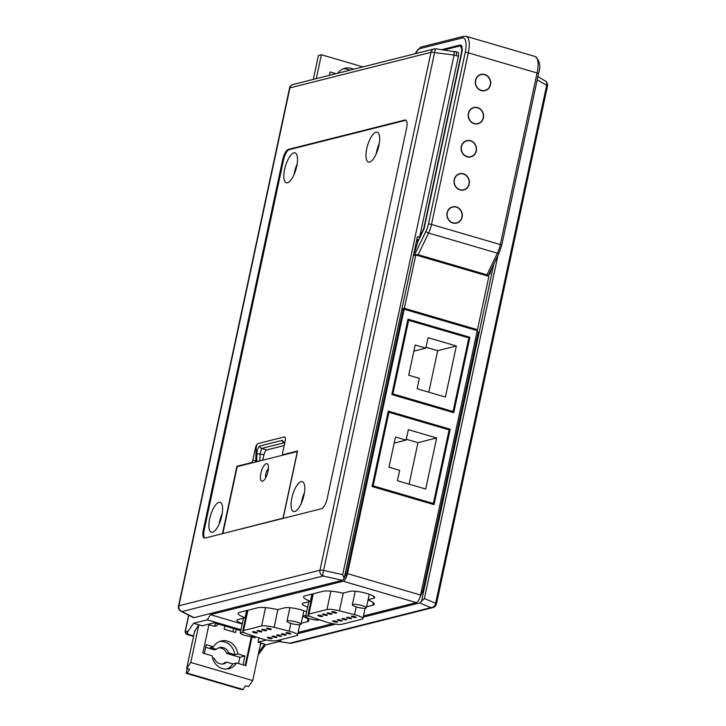 <?xml version="1.0" encoding="UTF-8"?>
<svg xmlns="http://www.w3.org/2000/svg" width="726" height="726" viewBox="0 0 726 726"><rect width="100%" height="100%" fill="white"/><g stroke="black" fill="none" stroke-linecap="round" stroke-linejoin="round"><path stroke-width="1.09" d="M417.014 240.061L416.715 241.449M247.575 634.025L260.516 638.39A11.117 2.114 -167.9 0 0 276.488 640.74L296.653 635.667A11.117 2.114 -167.9 0 0 297.542 635.078A11.117 2.114 -167.9 0 0 289.202 631.157L274.101 627.328A11.117 2.114 -167.9 0 0 261.605 625.993L243.591 630.531A11.117 2.114 -167.9 0 0 242.702 631.121A11.117 2.114 -167.9 0 0 247.575 634.025M287.442 633.535A2.468 0.472 -167.9 0 0 290.827 633.807A2.468 0.472 -167.9 0 0 289.365 633.045A2.468 0.472 -167.9 0 0 285.99 632.773A2.468 0.472 -167.9 0 0 287.442 633.535M282.777 634.715A2.468 0.472 -167.9 0 0 286.153 634.987A2.468 0.472 -167.9 0 0 284.701 634.225A2.468 0.472 -167.9 0 0 281.316 633.952A2.468 0.472 -167.9 0 0 282.777 634.715M278.103 635.885A2.468 0.472 -167.9 0 0 281.488 636.167A2.468 0.472 -167.9 0 0 280.036 635.404A2.468 0.472 -167.9 0 0 276.651 635.123A2.468 0.472 -167.9 0 0 278.103 635.885M273.439 637.065A2.468 0.472 -167.9 0 0 276.815 637.337A2.468 0.472 -167.9 0 0 275.363 636.575A2.468 0.472 -167.9 0 0 271.987 636.303A2.468 0.472 -167.9 0 0 273.439 637.065M268.774 638.236A2.468 0.472 -167.9 0 0 272.15 638.517A2.468 0.472 -167.9 0 0 270.698 637.755A2.468 0.472 -167.9 0 0 267.313 637.482A2.468 0.472 -167.9 0 0 268.774 638.236M267.903 629.088A2.468 0.472 -167.9 0 0 271.288 629.36A2.468 0.472 -167.9 0 0 269.836 628.607A2.468 0.472 -167.9 0 0 266.451 628.326A2.468 0.472 -167.9 0 0 267.903 629.088M263.239 630.268A2.468 0.472 -167.9 0 0 266.623 630.54A2.468 0.472 -167.9 0 0 265.162 629.778A2.468 0.472 -167.9 0 0 261.787 629.506A2.468 0.472 -167.9 0 0 263.239 630.268M258.574 631.438A2.468 0.472 -167.9 0 0 261.95 631.72A2.468 0.472 -167.9 0 0 260.498 630.958A2.468 0.472 -167.9 0 0 257.122 630.685A2.468 0.472 -167.9 0 0 258.574 631.438M253.9 632.618A2.468 0.472 -167.9 0 0 257.285 632.89A2.468 0.472 -167.9 0 0 255.833 632.128A2.468 0.472 -167.9 0 0 252.448 631.856A2.468 0.472 -167.9 0 0 253.9 632.618M244.263 632.655A7.187 1.37 -167.9 0 0 240.288 633.036A7.187 1.37 -167.9 0 0 244.508 635.25A7.187 1.37 -167.9 0 0 254.191 636.257M291.19 623.489A7.187 1.37 -167.9 0 0 301.018 624.287A7.187 1.37 -167.9 0 0 296.789 622.073A7.187 1.37 -167.9 0 0 286.961 621.274A7.187 1.37 -167.9 0 0 291.19 623.489M309.612 616.183A7.187 1.37 -167.9 0 0 305.637 616.565A7.187 1.37 -167.9 0 0 309.866 618.779A7.187 1.37 -167.9 0 0 319.54 619.786M356.539 607.018A7.187 1.37 -167.9 0 0 366.367 607.816A7.187 1.37 -167.9 0 0 362.138 605.602A7.187 1.37 -167.9 0 0 352.319 604.803A7.187 1.37 -167.9 0 0 356.539 607.018M312.924 617.554L325.865 621.928A11.117 2.114 -167.9 0 0 341.837 624.278L362.002 619.196A11.117 2.114 -167.9 0 0 362.891 618.606A11.117 2.114 -167.9 0 0 354.551 614.686L339.45 610.856A11.117 2.114 -167.9 0 0 326.954 609.522L308.94 614.06A11.117 2.114 -167.9 0 0 308.051 614.65A11.117 2.114 -167.9 0 0 312.924 617.554M352.791 617.064A2.468 0.472 -167.9 0 0 356.176 617.345A2.468 0.472 -167.9 0 0 354.715 616.583A2.468 0.472 -167.9 0 0 351.339 616.301A2.468 0.472 -167.9 0 0 352.791 617.064M348.126 618.243A2.468 0.472 -167.9 0 0 351.502 618.516A2.468 0.472 -167.9 0 0 350.05 617.753A2.468 0.472 -167.9 0 0 346.665 617.481A2.468 0.472 -167.9 0 0 348.126 618.243M343.452 619.414A2.468 0.472 -167.9 0 0 346.837 619.695A2.468 0.472 -167.9 0 0 345.385 618.933A2.468 0.472 -167.9 0 0 342 618.661A2.468 0.472 -167.9 0 0 343.452 619.414M338.788 620.594A2.468 0.472 -167.9 0 0 342.164 620.866A2.468 0.472 -167.9 0 0 340.712 620.113A2.468 0.472 -167.9 0 0 337.336 619.832A2.468 0.472 -167.9 0 0 338.788 620.594M334.123 621.774A2.468 0.472 -167.9 0 0 337.499 622.046A2.468 0.472 -167.9 0 0 336.047 621.284A2.468 0.472 -167.9 0 0 332.662 621.011A2.468 0.472 -167.9 0 0 334.123 621.774M333.252 612.617A2.468 0.472 -167.9 0 0 336.637 612.898A2.468 0.472 -167.9 0 0 335.185 612.136A2.468 0.472 -167.9 0 0 331.8 611.855A2.468 0.472 -167.9 0 0 333.252 612.617M328.588 613.797A2.468 0.472 -167.9 0 0 331.973 614.069A2.468 0.472 -167.9 0 0 330.511 613.307A2.468 0.472 -167.9 0 0 327.136 613.034A2.468 0.472 -167.9 0 0 328.588 613.797M323.923 614.976A2.468 0.472 -167.9 0 0 327.299 615.249A2.468 0.472 -167.9 0 0 325.847 614.486A2.468 0.472 -167.9 0 0 322.471 614.214A2.468 0.472 -167.9 0 0 323.923 614.976M319.249 616.147A2.468 0.472 -167.9 0 0 322.634 616.428A2.468 0.472 -167.9 0 0 321.182 615.666A2.468 0.472 -167.9 0 0 317.797 615.385A2.468 0.472 -167.9 0 0 319.249 616.147M407.676 320.565L408.638 320.32L392.866 393.891L391.904 394.136M387.956 412.531L388.927 412.286L373.155 485.857L372.184 486.102M392.866 393.891L453.069 411.506L451.273 411.96M408.638 320.32L468.842 337.935L453.069 411.506M456.355 345.993L428.077 337.717L425.844 348.126L415.19 345.004L408.711 375.251L419.365 378.364L417.132 388.773L445.41 397.049L456.355 345.993L437.687 350.694L426.026 347.282M388.927 412.286L449.122 429.901L433.349 503.472L431.562 503.926M373.155 485.857L433.349 503.472M436.644 437.959L408.357 429.683L406.133 440.083L395.479 436.97L388.991 467.217L399.645 470.33L397.412 480.739L425.699 489.015L436.644 437.959L417.976 442.66L406.306 439.248M409.074 484.151L417.976 442.66M406.133 440.083L394.164 443.105M428.794 392.185L437.687 350.694M425.844 348.126L413.874 351.139M477.055 331.582L478.316 332.045L422.759 591.2L418.612 600.293M488.707 274.546L489.868 274.256L491.629 268.502M402.313 309.703L404.164 309.24L347.482 573.631L420.581 595.03A7.187 2.541 -73.7 0 1 416.297 602.625L363.463 615.947M332.726 623.688L298.114 632.41M420.581 595.03L477.263 330.629L404.164 309.24M487.3 275.907L488.208 275.59M281.425 639.497L280.354 641.24L265.471 644.987M188.778 615.24L185.693 629.633A2.396 0.844 -73.7 0 0 186.137 631.693L188.188 631.175L193.588 623.289L207.255 619.85L210.431 614.695L343.198 581.236A7.187 2.541 106.3 0 0 347.482 573.631M487.926 275.744L486.937 274.827L418.14 254.69L413.575 254.672M345.24 573.431L346.547 573.876L343.697 578.94M346.547 573.876L403.139 309.884L401.805 309.585M414.065 252.367L414.619 252.231L417.822 241.776L424.029 228.917L461.672 53.334A9.583 3.394 106.3 0 0 460.629 45.076A9.583 3.394 106.3 0 0 459.912 45.076L461.237 45.466M441.88 49.622L459.912 45.076M416.425 241.368L417.822 241.776M414.129 252.085L414.619 252.231M489.868 274.256L488.979 273.992M434.021 504.643L372.093 486.52L388.265 411.116L450.184 429.238L434.021 504.643M453.732 412.686L391.813 394.563L407.976 319.15L469.894 337.272L453.732 412.686M210.431 614.695L242.221 623.997M368.109 599.667L373.627 598.278A13.177 2.514 -167.9 0 0 374.689 597.58A13.177 2.514 -167.9 0 0 364.688 592.906A13.177 2.514 -167.9 0 0 349.977 591.354L342.872 593.151A19.257 3.666 -167.9 0 0 323.097 591.291L305.083 595.828A19.257 3.666 -167.9 0 0 303.541 596.854A19.257 3.666 -167.9 0 0 310.419 601.328L303.305 603.115A13.177 2.514 -167.9 0 0 302.243 603.814A13.177 2.514 -167.9 0 0 307.661 607.127M366.585 606.8L372.765 605.239A19.257 3.666 -167.9 0 0 374.307 604.213A19.257 3.666 -167.9 0 0 368.046 599.975M306.653 611.818A13.177 2.514 -167.9 0 0 284.628 607.825L277.523 609.613A19.257 3.666 -167.9 0 0 257.748 607.762L239.734 612.299A19.257 3.666 -167.9 0 0 238.192 613.325A19.257 3.666 -167.9 0 0 245.07 617.79L237.956 619.587A13.177 2.514 -167.9 0 0 236.894 620.285A13.177 2.514 -167.9 0 0 242.312 623.598M301.236 623.262L307.416 621.71A19.257 3.666 -167.9 0 0 308.958 620.685A19.257 3.666 -167.9 0 0 302.697 616.447M302.76 616.138L305.9 615.349M207.255 619.85L240.996 629.723M277.659 640.45L280.354 641.24M266.633 640.014L258.093 642.165L264.536 644.053L265.081 645.087M258.383 654.598L265.544 644.888M193.588 623.289L202.191 625.803L213.989 622.835L240.796 630.676M258.093 642.165L259.01 637.882M261.532 643.172L260.353 644.897M188.188 631.175C187.163 632.582 187.281 633.671 188.542 634.433L193.642 635.922M198.752 624.796L194.55 631.684M186.137 631.693A2.396 2.196 75.9 0 0 187.789 634.624L193.579 636.203M185.693 629.633A2.396 0.454 -167.9 0 0 185.502 629.76C184.776 632.101 185.42 633.725 187.435 634.624L193.007 636.248A4.792 1.697 106.3 0 0 193.379 636.257M450.184 429.238L448.387 429.683M469.894 337.272L468.107 337.726M246.613 610.566L245.07 617.79M311.962 594.095L310.419 601.328M481.274 90.596A8.385 7.677 75.9 0 0 485.05 90.677A8.385 7.677 75.9 0 0 490.712 82.719A8.385 7.677 75.9 0 0 484.723 74.497A8.385 7.677 75.9 0 0 480.948 74.415A8.385 7.677 75.9 0 0 475.276 82.374A8.385 7.677 75.9 0 0 481.274 90.596M474.178 123.701A8.385 7.677 75.9 0 0 477.944 123.783A8.385 7.677 75.9 0 0 483.616 115.824A8.385 7.677 75.9 0 0 477.626 107.602A8.385 7.677 75.9 0 0 473.851 107.521A8.385 7.677 75.9 0 0 468.179 115.488A8.385 7.677 75.9 0 0 474.178 123.701M467.081 156.807A8.385 7.677 75.9 0 0 470.847 156.889A8.385 7.677 75.9 0 0 476.519 148.93A8.385 7.677 75.9 0 0 470.53 140.717A8.385 7.677 75.9 0 0 466.754 140.626A8.385 7.677 75.9 0 0 461.083 148.594A8.385 7.677 75.9 0 0 467.081 156.807M459.975 189.913A8.385 7.677 75.9 0 0 463.751 189.994A8.385 7.677 75.9 0 0 469.423 182.035A8.385 7.677 75.9 0 0 463.433 173.823A8.385 7.677 75.9 0 0 459.658 173.741A8.385 7.677 75.9 0 0 453.986 181.7A8.385 7.677 75.9 0 0 459.975 189.913M452.879 223.018A8.385 7.677 75.9 0 0 456.654 223.1A8.385 7.677 75.9 0 0 462.326 215.141A8.385 7.677 75.9 0 0 456.336 206.928A8.385 7.677 75.9 0 0 452.561 206.846A8.385 7.677 75.9 0 0 446.889 214.805A8.385 7.677 75.9 0 0 452.879 223.018M288.413 149.384A9.583 3.394 106.3 0 0 282.704 159.52L203.325 529.808A9.583 3.394 106.3 0 0 204.369 538.057A9.583 3.394 106.3 0 0 205.086 538.057L321.5 508.726A9.583 3.394 106.3 0 0 327.199 498.59L406.587 128.302A9.583 3.394 106.3 0 0 405.544 120.044A9.583 3.394 106.3 0 0 404.818 120.044L288.413 149.384L289.275 149.638A9.583 3.394 -73.7 0 0 283.567 159.774L204.188 530.053A9.583 3.394 -73.7 0 0 204.823 538.102M436.054 48.932A4.792 0.844 97.5 0 0 435.918 48.842A4.792 0.844 97.5 0 0 434.602 52.526A4.792 0.917 12.1 0 0 430.99 52.336L289.928 87.882L178.905 605.774L319.966 570.228L430.99 52.336A4.792 4.383 -104.1 0 1 434.121 48.951L293.059 84.497A4.792 4.792 0 0 0 289.547 88.136L178.523 606.028A4.792 4.792 0 0 0 181.037 611.301L193.452 617.617M178.523 606.028A4.792 0.917 -167.9 0 1 178.905 605.774A4.792 4.383 75.9 0 0 181.999 611.564L194.005 617.663L342.291 580.292L344.151 578.513L342.69 574.674L323.569 570.418A4.792 0.926 102.5 0 0 323.061 576.008A4.792 4.383 75.9 0 1 319.966 570.228A4.792 0.917 12.1 0 1 323.569 570.418L434.602 52.526L454.077 55.076L454.195 51.31M434.121 48.951A4.792 4.792 0 0 1 435.918 48.842L457.861 52.208A4.792 1.697 106.3 0 1 458.378 56.338L419.592 237.248L417.441 236.622L344.151 578.513M289.547 88.136A4.792 0.917 -167.9 0 1 289.928 87.882A4.792 4.383 -104.1 0 1 293.059 84.497M342.291 580.292L323.061 576.008L181.999 611.564A4.792 3.34 116.9 0 1 181.037 611.301M194.005 617.663L193.279 617.527M454.077 55.076L456.345 55.739C456.763 52.962 456.427 51.573 455.347 51.582M342.69 574.674L454.049 55.203M444.149 49.922L459.34 46.092A9.583 3.394 -73.7 0 1 460.057 46.092A9.583 3.394 -73.7 0 1 461.101 54.35L423.721 228.708L419.592 237.248M222.247 513.445A15.573 5.509 -73.7 0 0 219.579 521.713A15.573 5.509 -73.7 0 0 219.152 524.036M297.161 163.985A15.573 5.509 -73.7 0 0 294.493 172.253A15.573 5.509 -73.7 0 0 294.066 174.576M379.317 143.276A15.573 5.509 -73.7 0 0 376.649 151.553A15.573 5.509 -73.7 0 0 376.222 153.867M304.403 492.745A15.573 5.509 -73.7 0 0 301.726 501.013A15.573 5.509 -73.7 0 0 301.299 503.327M209.687 518.818A15.573 5.509 -73.7 0 0 211.384 532.231A15.573 5.509 -73.7 0 0 221.82 515.759A15.573 5.509 -73.7 0 0 220.123 502.347A15.573 5.509 -73.7 0 0 209.687 518.818M283.83 454.903L282.949 454.639A2.396 0.844 -73.7 0 1 282.686 452.579L285.146 441.081A4.792 1.697 -73.7 0 0 284.628 436.952A4.792 1.697 -73.7 0 0 284.265 436.952L258.129 443.541A4.792 1.697 -73.7 0 0 255.271 448.614L252.811 460.102A2.396 0.844 -73.7 0 1 251.387 462.644L236.912 466.283L222.465 533.683M405.943 120.253A9.583 3.394 -73.7 0 0 405.68 120.298L289.275 149.638M282.949 454.639A2.396 0.844 -73.7 0 0 283.122 454.639L297.596 450.991L283.149 518.391M284.601 169.358A15.573 5.509 -73.7 0 0 286.298 182.77A15.573 5.509 -73.7 0 0 296.734 166.299A15.573 5.509 -73.7 0 0 295.046 152.887A15.573 5.509 -73.7 0 0 284.601 169.358M366.757 148.658A15.573 5.509 -73.7 0 0 368.454 162.07A15.573 5.509 -73.7 0 0 378.89 145.599A15.573 5.509 -73.7 0 0 377.193 132.186A15.573 5.509 -73.7 0 0 366.757 148.658M291.834 498.118A15.573 5.509 -73.7 0 0 293.531 511.531A15.573 5.509 -73.7 0 0 303.976 495.059A15.573 5.509 -73.7 0 0 302.279 481.647A15.573 5.509 -73.7 0 0 291.834 498.118M255.271 448.614L256.133 448.859C256.296 445.846 256.959 444.076 258.129 443.541M256.133 448.859L255.724 461.981M259.155 461.119L256.741 461.228L256.732 461.727M284.656 443.368L282.323 440.328L259.917 445.973C257.93 447.652 256.931 450.311 256.931 453.95L256.741 461.228M236.912 466.283L237.711 466.519M284.193 445.537L266.751 449.938A4.792 1.697 -73.7 0 0 263.892 455.002L262.785 460.202M266.751 449.938L261.632 448.441L260.071 453.886L256.931 453.95M284.129 442.769L261.632 448.441A2.396 2.196 -104.1 0 1 259.917 445.973M547.477 86.058L436.453 603.95A4.792 4.792 0 0 1 432.941 607.589A4.792 4.383 -104.1 0 1 431.008 607.608A4.792 3.802 -67.6 0 0 435.627 603.215L546.66 85.323A4.792 3.721 -59.8 0 0 545.208 80.913A4.792 4.792 0 0 1 547.477 86.058A4.792 0.917 -167.9 0 0 546.66 85.323L537.204 79.815M363.2 617.182L419.692 602.943L424.392 598.587L497.963 255.398M421.552 601.164L493.852 263.901M297.851 633.653L335.548 624.151M291.879 643.136A4.792 4.383 -104.1 0 1 289.946 643.154L289.983 643.227A4.792 4.792 0 0 0 291.879 643.136L432.941 607.589M461.917 217.11A8.14 7.46 -104.1 0 1 456.6 222.873A8.14 7.46 -104.1 0 1 447.298 212.836A8.14 7.46 -104.1 0 1 452.616 207.073A8.14 7.46 -104.1 0 1 461.917 217.11M469.014 184.005A8.14 7.46 -104.1 0 1 463.696 189.767A8.14 7.46 -104.1 0 1 454.394 179.73A8.14 7.46 -104.1 0 1 459.712 173.968A8.14 7.46 -104.1 0 1 469.014 184.005M476.111 150.899A8.14 7.46 -104.1 0 1 470.793 156.653A8.14 7.46 -104.1 0 1 461.491 146.616A8.14 7.46 -104.1 0 1 466.809 140.862A8.14 7.46 -104.1 0 1 476.111 150.899M483.207 117.794A8.14 7.46 -104.1 0 1 477.889 123.547A8.14 7.46 -104.1 0 1 468.588 113.51A8.14 7.46 -104.1 0 1 473.906 107.757A8.14 7.46 -104.1 0 1 483.207 117.794M490.304 84.688A8.14 7.46 -104.1 0 1 484.986 90.441A8.14 7.46 -104.1 0 1 475.684 80.404A8.14 7.46 -104.1 0 1 481.011 74.651A8.14 7.46 -104.1 0 1 490.304 84.688M401.859 309.33L402.748 309.594M475.666 330.167L477.463 329.713L404.355 308.314L401.941 308.922M404.355 308.314L415.798 254.98L413.375 255.588M415.798 254.98L488.897 276.37L477.463 329.713M194.786 630.585L186.664 668.474L190.775 662.466L198.842 624.832M260.77 642.946L252.702 680.58L248.582 686.587L245.579 685.707L243.001 689.464L187.099 673.102L189.677 669.354L186.664 668.474M187.099 673.102L186.174 673.338L187.181 668.619M252.702 680.58L190.775 662.466M243.001 689.464L242.067 689.7L186.174 673.338M238.545 663.528L239.879 657.293L226.703 653.436A8.385 7.677 75.9 0 0 218.544 647.919M222.601 664.027A8.385 7.677 75.9 0 0 224.733 662.638L226.784 662.121L232.774 663.873L236.504 662.929A14.375 13.159 -104.1 0 1 228.844 668.71A14.375 13.159 -104.1 0 1 212.183 655.814L202.844 653.073L209.006 624.351L208.525 624.206M204.333 653.509L206.22 644.697L213.408 646.802L210.422 647.556L216.402 649.307L214.351 649.824L205.667 647.283M236.504 662.929L245.842 665.66L252.004 636.938L255.017 637.818L255.271 636.62M224.851 626.012L224.171 629.197L235.569 632.528L236.249 629.351M208.925 624.732L213.417 626.048A4.792 4.383 -104.1 0 0 218.19 624.061M252.004 636.938L246.994 635.876M245.179 665.47L251.26 637.119M213.408 646.802A14.375 13.159 -104.1 0 1 221.067 641.022A14.375 13.159 -104.1 0 1 237.729 653.917L244.916 656.023L243.029 664.835M214.007 626.175A4.792 4.383 75.9 0 0 215.722 623.462L215.74 623.344M232.91 631.756L233.59 628.571M212.564 657.956L214.433 658.5A8.385 7.677 75.9 0 0 223.644 663.845A8.385 7.677 75.9 0 0 226.784 662.121M244.916 656.023L239.879 657.293M226.703 653.436L228.754 652.919L234.743 654.67A14.375 13.159 75.9 0 0 219.606 641.494M237.729 653.917L234.743 654.67M228.754 652.919A8.385 7.677 75.9 0 0 219.551 647.583A8.385 7.677 75.9 0 0 216.402 649.307M226.939 669.027A14.375 13.159 75.9 0 0 232.774 663.873M362.9 66.892L321.409 54.749L318.424 55.503L313.305 79.397M321.409 54.749L316.291 78.644M337.799 73.226A14.375 13.159 -104.1 0 1 344.923 68.271A14.375 13.159 -104.1 0 1 353.535 69.251M335.984 73.68L330.067 71.947L329.332 75.35M349.805 70.195A14.375 13.159 75.9 0 0 343.089 68.888M222.909 533.32L237.211 466.646L297.333 451.499L283.031 518.173L223.345 533.456M283.149 518.373L223.345 533.447M262.54 481.147A9.102 3.222 -73.7 0 0 263.211 480.839A9.102 3.222 -73.7 0 0 267.504 473.316A9.102 3.222 -73.7 0 0 267.948 464.667A9.102 3.222 -73.7 0 0 266.279 463.669A9.102 3.222 -73.7 0 0 260.861 473.298A9.102 3.222 -73.7 0 0 262.54 481.147M268.375 468.651A5.273 1.86 -73.7 0 0 266.061 472.889A5.273 1.86 -73.7 0 0 265.725 477.708M289.202 631.157L290.863 623.389M274.101 627.328L277.922 609.513M243.591 630.531L247.947 610.23M261.605 625.993L265.544 607.626M354.551 614.686L356.212 606.918M339.45 610.856L343.271 593.042M308.94 614.06L313.296 593.759M326.954 609.522L330.893 591.155M414.818 254.354L425.999 231.213A11.979 4.238 -73.7 0 0 428.422 224.062L465.221 52.444A16.771 5.935 -73.7 0 0 462.135 37.997L419.592 48.715A7.187 2.541 -73.7 0 0 417.604 50.53L415.553 53.624M422.759 591.2L421.47 590.882M418.14 254.69L428.603 233.037A14.375 5.082 -73.7 0 0 431.507 224.452L468.297 52.835L537.104 72.972A2.396 0.454 -167.9 0 1 538.51 73.707C540.952 66.202 539.79 60.458 535.017 56.465A19.157 6.779 106.3 0 1 537.104 72.972L500.305 244.589A14.375 5.082 106.3 0 1 497.401 253.174L486.937 274.827M538.51 73.707L501.72 245.324A2.396 0.454 -167.9 0 0 500.305 244.589L431.507 224.452A2.396 0.454 12.1 0 0 428.422 224.062M501.72 245.324L499.107 253.02A2.396 0.953 -154.2 0 1 497.401 253.174L428.603 233.037A2.396 0.953 25.8 0 1 425.999 231.213M416.297 602.625L343.198 581.236M264.536 644.053L258.701 652.574M187.435 634.624A4.792 1.697 -73.7 0 0 187.789 634.624L188.542 634.433M307.416 621.71L307.969 619.124M373.627 598.278L374.008 596.509M372.765 605.239L373.318 602.653M465.221 52.444A2.396 0.454 12.1 0 1 468.297 52.835A19.157 6.779 -73.7 0 0 466.21 36.327L463.696 36.3L421.153 47.018L417.759 49.831L415.181 53.715M462.135 37.997A2.396 2.196 -104.1 0 1 463.696 36.3M419.592 48.715A2.396 2.196 -104.1 0 1 421.153 47.018M417.604 50.53A2.396 1.479 -146.4 0 1 417.759 49.831M458.378 56.338L456.345 55.739M418.811 239.725L416.896 239.163M283.92 454.875L283.122 454.639M252.185 462.87L251.387 462.644M255.824 460.983L252.811 460.102M263.892 455.002L260.071 453.886L259.89 460.928M284.147 442.824L284.038 442.787A2.396 2.196 -104.1 0 1 282.323 440.328M404.818 120.044L405.68 120.298M282.704 159.52L283.567 159.774M203.325 529.808L204.188 530.053M436.453 603.95A4.792 0.917 -167.9 0 0 435.627 603.215L424.392 598.587M419.692 602.943L431.008 607.608L289.946 643.154L279.256 641.521M297.542 635.078L299.756 624.768M242.702 631.121L247.139 610.43M243.464 618.198L240.288 633.036M303.922 610.729L301.018 624.287M289.874 607.716L286.961 621.274M308.813 601.727L305.637 616.565M369.271 594.267L366.367 607.816M355.223 591.254L352.319 604.803M362.891 618.606L365.105 608.297M308.051 614.65L312.489 593.968M499.107 253.02L488.217 275.553M188.633 615.167L185.502 629.76M535.017 56.465L466.21 36.327M418.448 240.478L416.724 239.97M284.519 444.022L284.42 442.796M461.845 46.618L460.057 46.092M537.875 76.647L545.208 80.913M279.074 641.557L289.983 643.227M456.6 222.873L454.83 223.318M452.616 207.073L450.855 207.518M463.696 189.767L461.927 190.212M459.712 173.968L457.952 174.412M470.793 156.653L469.023 157.097M466.809 140.862L465.048 141.307M477.889 123.547L476.12 123.992M473.906 107.757L472.145 108.201M484.986 90.441L483.217 90.886M481.011 74.651L479.242 75.096"/></g></svg>
